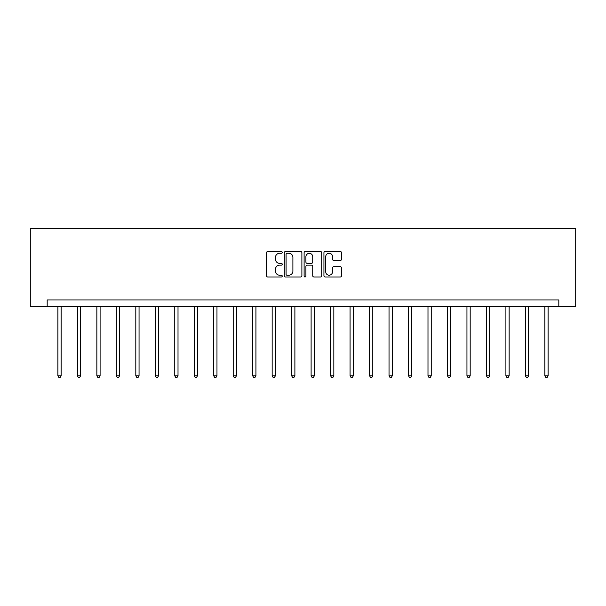 <?xml version="1.0" encoding="UTF-8"?>
<svg xmlns="http://www.w3.org/2000/svg" width="606" height="606" viewBox="0 0 606 606"><rect width="100%" height="100%" fill="white"/><g stroke="black" fill="none" stroke-linecap="round" stroke-linejoin="round"><path stroke-width="0.91" d="M282.222 252.384A0.894 0.894 0 0 0 281.328 251.49L267.791 251.49A1.273 1.273 0 0 0 266.511 252.763L266.511 275.707A1.273 1.273 0 0 0 267.791 276.987L281.328 276.987A0.894 0.894 0 0 0 282.222 276.094A0.894 0.894 0 0 0 281.328 275.2L279.578 275.2A4.075 4.075 0 0 1 275.503 271.124L275.503 269.208A4.075 4.075 0 0 1 279.578 265.133L281.328 265.133A0.894 0.894 0 0 0 282.222 264.239A0.894 0.894 0 0 0 281.328 263.345L279.578 263.345A4.075 4.075 0 0 1 275.503 259.27L275.503 257.353A4.075 4.075 0 0 1 279.578 253.278L281.328 253.278A0.894 0.894 0 0 0 282.222 252.384M340.254 260.474A1.273 1.273 0 0 0 341.526 259.201L341.526 252.763A1.273 1.273 0 0 0 340.254 251.49L325.21 251.49A1.273 1.273 0 0 0 323.937 252.763L323.937 275.707A1.273 1.273 0 0 0 325.21 276.987L340.254 276.987A1.273 1.273 0 0 0 341.526 275.707L341.526 267.935A1.273 1.273 0 0 0 340.254 266.663L333.815 266.663A1.273 1.273 0 0 0 332.542 267.935L332.542 271.791A3.409 3.409 0 0 1 329.134 275.2A3.409 3.409 0 0 1 325.717 271.791L325.717 256.686A3.409 3.409 0 0 1 329.134 253.278A3.409 3.409 0 0 1 332.542 256.686L332.542 259.201A1.273 1.273 0 0 0 333.815 260.474L340.254 260.474M558.815 306.439L575.7 306.439L575.7 228.53L30.3 228.53L30.3 306.439L558.815 306.439L558.815 299.947L47.185 299.947L47.185 306.439M301.886 252.763A1.273 1.273 0 0 0 300.606 251.49L285.57 251.49A1.273 1.273 0 0 0 284.297 252.763L284.297 275.707A1.273 1.273 0 0 0 285.57 276.987L300.606 276.987A1.273 1.273 0 0 0 301.886 275.707L301.886 252.763M305.394 251.49L320.43 251.49A1.273 1.273 0 0 1 321.703 252.763L321.703 275.707A1.273 1.273 0 0 1 320.43 276.987L313.991 276.987A1.273 1.273 0 0 1 312.719 275.707L312.719 266.405A1.273 1.273 0 0 0 311.446 265.133L307.174 265.133A1.273 1.273 0 0 0 305.901 266.405L305.901 276.094A0.894 0.894 0 0 1 305.007 276.987A0.894 0.894 0 0 1 304.114 276.094L304.114 252.763A1.273 1.273 0 0 1 305.394 251.49M286.971 253.278A0.894 0.894 0 0 0 286.077 254.172L286.077 274.306A0.894 0.894 0 0 0 286.971 275.2L288.82 275.2A4.075 4.075 0 0 0 292.895 271.124L292.895 257.353A4.075 4.075 0 0 0 288.82 253.278L286.971 253.278M312.719 256.747A3.409 3.409 0 0 0 309.31 253.338A3.409 3.409 0 0 0 305.901 256.747L305.901 262.072A1.273 1.273 0 0 0 307.174 263.345L311.446 263.345A1.273 1.273 0 0 0 312.719 262.072L312.719 256.747M57.896 306.439L57.896 375.788L61.138 375.788L61.138 306.439M61.138 375.788L60.168 377.47L58.865 377.47L57.896 375.788M77.371 306.439L77.371 375.788L80.621 375.788L80.621 306.439M80.621 375.788L79.644 377.47L78.348 377.47L77.371 375.788M96.854 306.439L96.854 375.788L100.096 375.788L100.096 306.439M100.096 375.788L99.126 377.47L97.824 377.47L96.854 375.788M116.329 306.439L116.329 375.788L119.579 375.788L119.579 306.439M119.579 375.788L118.602 377.47L117.306 377.47L116.329 375.788M135.812 306.439L135.812 375.788L139.054 375.788L139.054 306.439M139.054 375.788L138.085 377.47L136.782 377.47L135.812 375.788M155.287 306.439L155.287 375.788L158.537 375.788L158.537 306.439M158.537 375.788L157.56 377.47L156.265 377.47L155.287 375.788M174.763 306.439L174.763 375.788L178.012 375.788L178.012 306.439M178.012 375.788L177.035 377.47L175.74 377.47L174.763 375.788M194.246 306.439L194.246 375.788L197.488 375.788L197.488 306.439M197.488 375.788L196.518 377.47L195.215 377.47L194.246 375.788M213.721 306.439L213.721 375.788L216.971 375.788L216.971 306.439M216.971 375.788L215.994 377.47L214.698 377.47L213.721 375.788M233.204 306.439L233.204 375.788L236.446 375.788L236.446 306.439M236.446 375.788L235.476 377.47L234.174 377.47L233.204 375.788M252.679 306.439L252.679 375.788L255.929 375.788L255.929 306.439M255.929 375.788L254.952 377.47L253.656 377.47L252.679 375.788M272.162 306.439L272.162 375.788L275.404 375.788L275.404 306.439M275.404 375.788L274.435 377.47L273.132 377.47L272.162 375.788M291.637 306.439L291.637 375.788L294.887 375.788L294.887 306.439M294.887 375.788L293.91 377.47L292.615 377.47L291.637 375.788M311.113 306.439L311.113 375.788L314.362 375.788L314.362 306.439M314.362 375.788L313.385 377.47L312.09 377.47L311.113 375.788M330.596 306.439L330.596 375.788L333.838 375.788L333.838 306.439M333.838 375.788L332.868 377.47L331.565 377.47L330.596 375.788M350.071 306.439L350.071 375.788L353.321 375.788L353.321 306.439M353.321 375.788L352.344 377.47L351.048 377.47L350.071 375.788M369.554 306.439L369.554 375.788L372.796 375.788L372.796 306.439M372.796 375.788L371.826 377.47L370.524 377.47L369.554 375.788M389.029 306.439L389.029 375.788L392.279 375.788L392.279 306.439M392.279 375.788L391.302 377.47L390.006 377.47L389.029 375.788M408.512 306.439L408.512 375.788L411.754 375.788L411.754 306.439M411.754 375.788L410.785 377.47L409.482 377.47L408.512 375.788M427.987 306.439L427.987 375.788L431.237 375.788L431.237 306.439M431.237 375.788L430.26 377.47L428.965 377.47L427.987 375.788M447.463 306.439L447.463 375.788L450.712 375.788L450.712 306.439M450.712 375.788L449.735 377.47L448.44 377.47L447.463 375.788M466.946 306.439L466.946 375.788L470.188 375.788L470.188 306.439M470.188 375.788L469.218 377.47L467.915 377.47L466.946 375.788M486.421 306.439L486.421 375.788L489.671 375.788L489.671 306.439M489.671 375.788L488.694 377.47L487.398 377.47L486.421 375.788M505.904 306.439L505.904 375.788L509.146 375.788L509.146 306.439M509.146 375.788L508.176 377.47L506.874 377.47L505.904 375.788M525.379 306.439L525.379 375.788L528.629 375.788L528.629 306.439M528.629 375.788L527.652 377.47L526.356 377.47L525.379 375.788M544.862 306.439L544.862 375.788L548.104 375.788L548.104 306.439M548.104 375.788L547.135 377.47L545.832 377.47L544.862 375.788"/></g></svg>
